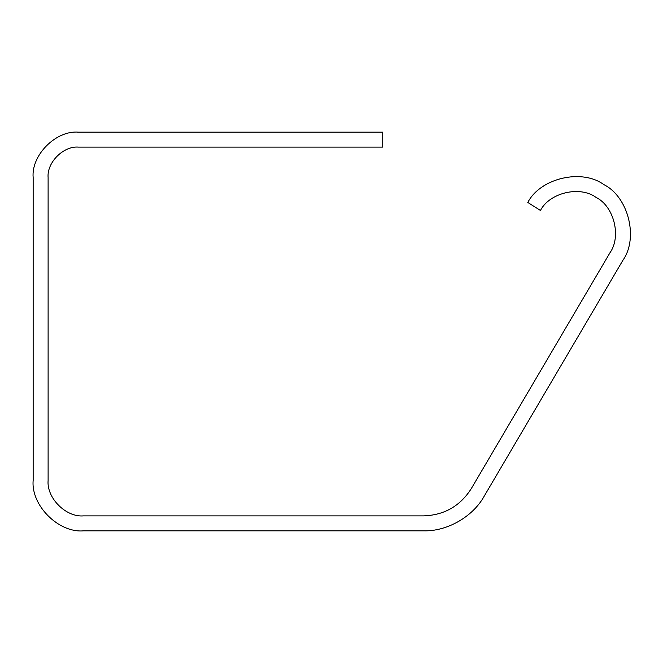 <?xml version="1.0" encoding="UTF-8"?>
<svg xmlns="http://www.w3.org/2000/svg" width="663" height="663" viewBox="0 0 663 663"><rect width="100%" height="100%" fill="white"/><g stroke="black" fill="none" stroke-linecap="round" stroke-linejoin="round"><path stroke-width="0.99" d="M423.599 530.839C447.094 531.511 472.876 516.759 484.205 496.164L622.864 260.352C638.759 238.058 628.375 196.737 603.827 184.604C581.783 168.369 540.304 178.115 527.798 202.472L540.453 210.453C549.602 192.643 579.926 185.507 596.054 197.383C613.996 206.251 621.587 236.467 609.968 252.769L471.31 488.581C460.197 506.051 444.293 515.151 423.599 515.88L83.513 515.88C66.002 517.463 46.526 497.988 48.109 480.476L48.109 177.543C46.75 162.493 63.482 145.761 78.524 147.12L382.708 147.12L382.708 132.161L78.524 132.161C56.073 130.13 31.12 155.092 33.15 177.543L33.15 480.476C30.896 505.388 58.593 533.093 83.513 530.839L423.599 530.839C447.094 531.511 472.876 516.759 484.205 496.164M78.524 132.161C56.073 130.13 31.12 155.092 33.15 177.543M33.15 480.476C30.896 505.388 58.593 533.093 83.513 530.839M540.453 210.453C549.602 192.643 579.926 185.507 596.054 197.383C613.996 206.251 621.587 236.467 609.968 252.769"/></g></svg>
